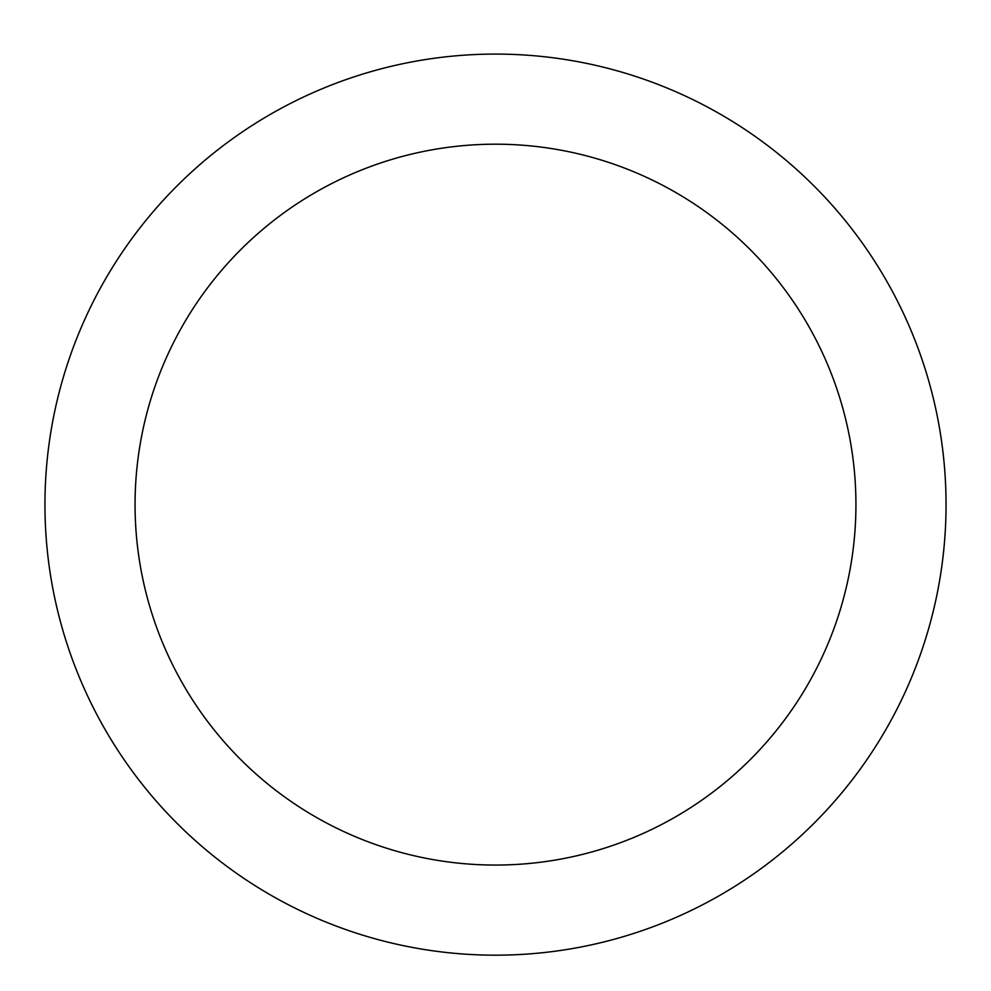 <?xml version="1.0" encoding="UTF-8"?>
<svg xmlns="http://www.w3.org/2000/svg" width="991" height="991" viewBox="0 0 991 991"><rect width="100%" height="100%" fill="white"/><g stroke="black" fill="none" stroke-linecap="round" stroke-linejoin="round"><path stroke-width="1.49" d="M495.5 54.084A450.533 450.533 0 0 1 885.681 729.896A450.533 450.533 0 0 1 105.319 729.896A450.533 450.533 0 0 1 495.5 54.084M495.5 144.191A360.427 360.427 0 0 1 807.64 684.843A360.427 360.427 0 0 1 183.36 684.843A360.427 360.427 0 0 1 495.5 144.191"/></g></svg>
